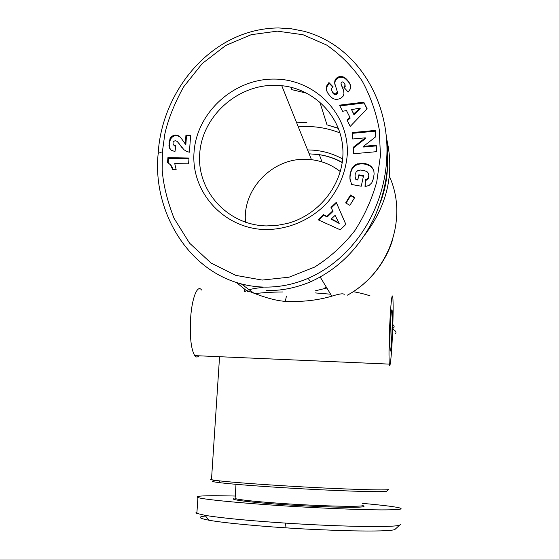 <?xml version="1.0" encoding="UTF-8"?>
<svg xmlns="http://www.w3.org/2000/svg" width="559" height="559" viewBox="0 0 559 559"><rect width="100%" height="100%" fill="white"/><g stroke="black" fill="none" stroke-linecap="round" stroke-linejoin="round"><path stroke-width="0.84" d="M162.389 151.748L164.856 133.936C168.014 119.647 174.233 103.995 183.527 86.98L202.183 63.607L225.71 45.482L251.257 34.672L277.341 31.15L302.999 34.728L326.61 45.027C340.717 54.789 352.582 66.794 362.204 81.048C370.407 96.162 376.081 112.268 379.233 129.367L380.455 155.486L376.787 181.703C372.001 198.955 364.685 215.271 354.832 230.636C343.568 245.135 330.145 257.294 314.57 267.111L289.08 277.187L262.199 280.066L235.786 275.377L211.016 263.016L189.529 243.13L173.982 218.192C167.127 200.367 163.193 184.191 162.18 169.67L162.389 151.748L158.19 153.362C161.684 91.48 211.414 28.481 278.536 27.95L291.386 28.789L303.97 31.262C358.207 45.747 389.875 102.255 386.786 157.338C384.837 206.264 356.258 257.203 308.149 278.312C293.503 284.601 278.389 287.515 262.807 287.06C193.798 284.356 151.643 214.544 158.19 153.362M205.565 516.034C197.446 516.823 198.557 518.214 208.912 520.212C225.885 523.357 267.342 526.718 285.97 527.843C301.664 528.975 322.892 529.96 349.641 530.791C375.438 531.316 390.461 530.924 394.731 529.625L395.695 528.737M196.957 511.96C195.678 512.365 195.643 512.841 196.866 513.393L205.006 515.342C222.258 518.123 249.118 520.709 285.565 523.105C336.12 526.445 391.824 527.731 399.524 525.229L400.53 524.426M248.371 291.658C241.502 286.928 270.032 302.545 291.113 301.462C305.521 301.664 319.091 299.904 331.815 296.165C340.361 293.489 344.491 293.112 344.211 295.019M392.467 334.666C391.607 354.86 390.021 370.379 389.344 364.119C388.798 357.69 388.91 344.952 389.679 325.918C390.853 302.705 391.887 292.972 392.781 296.724C393.333 303.341 393.229 315.989 392.467 334.666M201.554 290.016C197.551 284.035 191.926 297.8 190.612 318.197C189.676 336.742 191.038 349.221 194.7 355.622C196.055 357.404 197.474 357.467 198.941 355.81M390.266 327.763C390.965 313.858 391.586 308.009 392.132 310.217C392.46 314.165 392.397 321.76 391.936 333.01C391.251 346.853 390.629 352.729 390.063 350.64C389.742 346.769 389.805 339.138 390.266 327.763M211.526 478.993C210.093 479.154 210.079 479.398 211.484 479.734L218.8 480.796C232.614 482.326 255.519 484.066 287.515 486.016C336.693 488.992 384.312 490.599 388.463 489.6L387.052 490.893M217.751 480.67C209.506 480.845 210.387 481.544 220.386 482.766C233.955 484.318 256.378 486.05 287.668 487.972C335.756 490.893 382.384 492.402 386.549 491.354M235.164 497.699L235.108 498.558C241.076 500.186 259.411 502.003 290.114 504.008C326.736 506.321 362.022 506.964 363.119 505.518M234.004 498.607C228.764 499.809 254.988 502.897 291.742 505.133C328.461 507.39 362.379 507.949 363.993 506.503L363.413 505.853M274.427 79.085C314.976 79.029 349.557 114.183 347.258 154.92C345.679 172.431 339.166 188.194 327.728 202.197C311.691 219.61 288.584 229.7 265.266 229.567C223.81 228.68 190.85 192.058 194.036 152.286C196.628 112.499 233.893 78.553 274.427 79.085M266.315 225.927L276.712 225.459L287.005 223.523C320.041 215.033 344.568 182.43 342.877 149.512C341.43 116.552 314.521 88.965 281.764 85.695L274.853 85.31C236.953 84.779 202.092 116.531 199.703 153.746C196.754 190.933 227.604 225.116 266.315 225.927M340.333 171.599C331.892 164.961 322.277 160.992 311.489 159.699L305.906 159.329C272.401 157.938 242.152 189.424 245.527 222.272M386.339 137.479C394.766 172.291 387.708 204.594 365.16 234.396M386.919 153.075C388.673 170.069 386.423 186.741 380.162 203.099M290.932 87.26L291.833 89.65L307.01 93.262M286.411 296.116L285.39 301.105M385.892 133.308C390.657 161.32 386.681 189.704 373.978 218.457C359.283 248.168 338.132 269.291 310.531 281.827C295.131 288.185 280.297 291.043 266.035 290.394M367.123 108.753L350.234 126.404L347.034 120.073L349.941 117.397L346.468 110.542L342.59 111.297L339.488 105.155L363.769 102.178L367.123 108.753M374.125 173.982L373.377 178.733L371.805 182.807L369.059 185.455L365.034 186.594L365.251 179.774L367.249 178.978L368.122 177.972L368.849 175.295L368.43 173.353L367.298 171.927L364.524 170.6L360.597 170.034L357.795 170.607L356.111 172.053L355.244 174.031L355.07 176.288L355.72 179.006L357.851 179.383L358.836 174.82L363.539 175.659L361.268 186.224L351.625 184.491L349.92 178.628L350.346 172.969L352.324 167.861L353.833 166.037L356.467 164.276L362.169 163.193L365.663 163.675L368.688 164.793L370.645 166.072L372.692 168.378L373.866 171.173L374.125 173.982M340.228 229.805L318.064 219.764L323.465 214.6L326.917 216.438L332.787 210.827L330.977 207.417L336.245 202.372L345.881 224.397L340.228 229.805M354.755 197.453L349.871 205.342L345.644 202.903L350.528 195.021L354.755 197.453M375.662 136.815L363.497 146.346L376.235 145.172L376.675 151.657L353.672 153.753L353.253 147.29L365.306 137.828L352.715 139.002L352.296 132.574L375.222 130.429L375.662 136.815M346.3 78.938L348.823 81.935L350.297 84.737L350.724 86.938L350.416 88.783L348.152 92.081L343.925 87.316L345.085 85.143L344.505 83.305L342.758 81.887L341.381 82.18L340.976 83.871L343.638 90.565L343.946 93.758L343.051 96.232L340.452 98.594L336.336 99.537L333.325 98.733L330.823 96.945L327.707 93.004L326.442 90.209L326.232 87.686L326.798 85.758L328.944 82.529L333.171 86.918C331.187 88.084 331.068 89.936 332.815 92.48L334.436 93.73L335.819 93.793L337.37 91.907L334.687 83.214L334.848 80.782L336.399 78.218L338.908 76.73L341.304 76.45L344.812 77.715L346.3 78.938L346.496 79.797L345.553 78.267M173.716 141.329L173.045 142.426L173.129 144.341L174.38 145.445L175.854 145.836L174.967 151.552L171.271 150.259L169.37 147.674L169.16 141.588L170.747 137.332L173.542 135.313L175.603 134.998L178.09 135.544L180.753 137.647L185.308 143.908L185.944 135.012L190.64 135.082L189.417 152.209L186.902 151.552L183.96 149.735L177.189 141.406L175.393 140.665L173.716 141.329M188.593 163.843L174.743 163.584L176.148 169.629L172.591 169.559L170.642 164.982L167.56 162.383L167.91 157.652L189.005 158.029L188.593 163.843M235.262 496.05C215.446 495.56 203.336 495.637 198.92 496.28C196.817 496.56 196.488 496.965 197.928 497.51C203.092 499.767 257.07 504.525 304.166 507.055C332.801 508.641 362.7 509.773 381.224 509.899C393.829 509.885 400.482 509.515 401.18 508.802L400.342 508.138C396.548 506.887 383.97 505.301 362.609 503.379M366.956 108.928L363.769 102.178M363.923 102.996L339.879 105.937M347.363 120.723L350.13 118.173L349.941 117.397M373.978 171.76L373.594 170.257M373.726 170.921L373.188 169.293M373.328 169.964L372.692 168.378M372.825 169.049L372.105 167.546M372.245 168.217L371.428 166.778M371.567 167.448L370.645 166.072M370.792 166.743L370.4 165.862M370.547 166.54L369.583 165.303M369.723 165.974L368.688 164.793M368.842 165.471L367.899 165.031L367.745 164.353M367.899 165.031L366.886 164.667L366.732 163.99M366.886 164.667L365.817 164.353L365.663 163.675M365.817 164.353L364.685 164.115L364.524 163.438M364.685 164.115L364.433 163.417M364.587 164.101L363.448 163.948L363.287 163.27M363.448 163.948L362.337 163.878L362.169 163.193M362.337 163.878L361.261 163.871L361.093 163.193M361.261 163.871L360.206 163.969L360.038 163.291M360.206 163.969L359.171 164.136L359.004 163.459M359.171 164.136L358.172 164.388L357.998 163.71M358.172 164.388L357.669 164.542L357.494 163.864M357.669 164.542L356.642 164.954L356.467 164.276M356.642 164.954L355.692 165.45L355.517 164.772M355.692 165.45L354.825 166.037L354.644 165.359M354.825 166.037L354.015 166.715L353.833 166.037M354.015 166.715L353.288 167.483L353.099 166.813M353.288 167.483L353.057 167.77L352.876 167.099M353.057 167.77L352.505 168.532L352.324 167.861M352.505 168.532L352.002 169.384L351.821 168.72M352.002 169.384L351.569 170.32L351.38 169.656M351.569 170.32L351.171 171.34L350.982 170.677M351.171 171.34L350.821 172.438L350.633 171.774M350.821 172.438L350.535 173.625L350.346 172.969M350.535 173.625L350.437 174.066L350.248 173.409M350.437 174.066L350.248 175.212L350.06 174.555M350.248 175.212L350.109 176.302L349.92 175.652M350.109 176.302L350.046 177.343L349.857 176.693M350.046 177.343L350.039 178.328L349.85 177.685M350.039 178.328L350.109 179.271L349.92 178.628M350.109 179.271L350.207 179.984L350.018 179.334M350.381 180.892L350.57 181.647M363.413 176.26L359.004 175.477L358.836 174.82M359.004 175.477L357.851 179.383M358.019 180.033L355.894 179.649L355.72 179.006M355.894 179.649L355.517 178.398M368.849 175.295L368.758 174.289M368.996 175.945L368.87 177.035L368.723 176.385M368.87 177.035L368.716 177.643L368.57 176.993M368.716 177.643L368.269 178.621L368.122 177.972M368.269 178.621L367.661 179.404L367.508 178.754M367.661 179.404L367.249 178.978M367.403 179.628L366.487 180.138L366.334 179.495M366.487 180.138L365.404 180.417L365.251 179.774M365.404 180.417L365.209 186.573M323.465 214.6L323.71 215.159L318.63 220.022M345.853 224.425L336.245 202.372M336.469 202.966L331.256 207.948M326.917 216.438L327.162 216.997L333.017 211.4L332.787 210.827M327.162 216.997L323.71 215.159M354.525 197.823L350.717 195.636L350.528 195.021M350.717 195.636L346.063 203.141M376.284 145.899L363.657 147.059L363.497 146.346M375.278 131.183L352.477 133.322L352.296 132.574M352.477 133.322L352.848 138.988M353.253 147.29L353.435 148.002L365.46 138.569L365.306 137.828M353.435 148.002L353.805 153.746M347.838 80.636L348.026 81.495L347.062 79.734M347.251 80.587L346.496 79.797M345.748 79.126L344.812 77.715M345.008 78.581L344.078 77.289M344.281 78.148L343.526 77.799L343.331 76.939M343.526 77.799L342.506 77.477L342.304 76.611M342.506 77.477L341.507 77.317L341.304 76.45M341.507 77.317L340.529 77.324L340.319 76.464M340.529 77.324L339.963 76.506M340.172 77.373L339.117 77.596L338.908 76.73M339.117 77.596L338.146 77.987L337.936 77.121M338.146 77.987L337.252 78.54L337.035 77.68M337.252 78.54L336.616 79.078L336.399 78.218M336.616 79.078L335.931 79.853L335.707 78.994M335.931 79.853L335.414 80.699L335.19 79.839M335.414 80.699L335.072 81.635L334.848 80.782M335.072 81.635L334.89 82.641L334.666 81.789M334.89 82.641L334.862 83.242L334.638 82.39M334.862 83.242L334.904 84.06L334.687 83.214M334.904 84.06L335.044 84.961L334.827 84.116M337.37 91.907L337.329 91.236M337.587 92.738L337.384 93.507L337.168 92.682M337.384 93.507L336.658 94.345L336.441 93.514M336.658 94.345L336.036 94.625L335.819 93.793M336.036 94.625L334.981 94.646L334.757 93.814M334.981 94.646L334.436 93.73M334.659 94.562L333.821 94.101L333.597 93.269M333.821 94.101L332.815 92.48M333.038 93.311L331.941 91.054M332.857 87.204L329.181 83.375L328.944 82.529M329.181 83.375L327.036 86.603L326.798 85.758M327.036 86.603L326.701 87.553L326.463 86.708M326.701 87.553L326.477 88.532L326.232 87.686M326.477 88.532L326.421 89.398L326.176 88.56M326.421 89.398L326.498 90.195L326.26 89.363M326.498 90.195L326.603 90.691M343.82 91.32L343.373 89.719M343.575 90.558L343.037 88.783M343.24 89.622L342.632 87.763M342.835 88.602L342.157 86.645M342.36 87.49L341.367 84.947M341.577 85.793L340.976 83.871M345.085 85.143L344.959 84.241M345.28 85.988L345.029 85.506M345.224 86.352L344.854 87.253L344.651 86.407M344.854 87.253L344.386 87.833M350.64 86.128L350.297 84.737M350.486 85.583L349.92 83.836M350.109 84.689L349.431 82.907M349.62 83.759L348.823 81.935M349.012 82.788L348.089 80.957M181.948 147.583L178.824 143.251M181.116 146.472L180.557 145.773M190.591 135.795L186.496 135.739L185.944 135.012M186.496 135.739L185.854 144.613L185.308 143.908M185.854 144.613L184.924 143.474M185.476 144.18L184.149 142.517M181.745 138.898L180.753 137.647M181.312 138.366L179.935 136.773M180.494 137.5L179.139 136.13M179.698 136.857L178.09 135.544M178.649 136.27L176.889 135.138M177.455 135.865L176.169 135.725L175.603 134.998M176.169 135.725L175.386 135.753L174.82 135.026M175.386 135.753L174.122 136.04L173.542 135.313M174.122 136.04L172.906 136.606L172.333 135.886M172.906 136.606L172.256 137.088L171.683 136.368M172.256 137.088L171.327 138.052L170.747 137.332M171.327 138.052L170.607 139.198L170.027 138.478M170.607 139.198L170.334 139.806L169.754 139.086M170.334 139.806L169.985 140.959L169.405 140.246M169.985 140.959L169.74 142.293L169.16 141.588M169.74 142.293L169.566 143.859L168.986 143.153M169.566 143.859L169.531 144.634L168.944 143.929M169.531 144.634L169.524 146.081L168.944 145.375M169.524 146.081L169.677 147.324L169.097 146.626M169.677 147.324L169.95 148.373L169.37 147.674M169.95 148.373L170.229 149.029L169.65 148.331M170.229 149.029L170.67 149.707M175.771 146.374L174.38 145.445M174.953 146.151L173.479 144.858M188.956 158.693L168.497 158.33L167.91 157.652M168.497 158.33L168.168 162.746M170.642 164.982L169.803 164.004M171.222 165.646L171.739 166.414L171.159 165.75M171.739 166.414L172.277 167.511L171.697 166.855M172.277 167.511L172.766 168.769L172.186 168.112M172.766 168.769L172.99 169.573M351.576 109.634L353.931 114.7L360.241 108.865L360.073 108.069L351.576 109.634L353.749 113.917L360.073 108.069M331.417 218.862L331.648 219.421L339.194 223.432L335.093 215.355L331.417 218.862L338.978 222.88M353.931 114.7L353.749 113.917M285.97 527.843L285.565 523.105M306.863 122.414L296.682 122.826M236.478 282.581L247.7 291.637M342.66 159.001C332.242 153.229 321.013 150.217 308.98 149.966L307.576 149.959M340.033 132.972C329.614 128.829 318.756 126.669 307.464 126.495L298.289 126.823M315.234 290.848L326.854 288.011M342.234 162.648C335.093 158.63 327.455 155.968 319.315 154.661L309.127 153.809M347.432 295.131C389.504 272.526 408.468 217.598 389.323 176.218M338.419 128.29L327.001 124.853L338.468 128.423M241.285 283.951L254.261 293.482M392.684 329.293C396.135 331.012 396.876 332.57 394.906 333.982M392.711 328.489C394.549 327.322 394.591 326.044 392.844 324.646M282.763 291.966C271.394 292.084 262.059 292.657 254.757 293.685M330.614 294.188L315.339 292.93M263.121 287.389C256.874 288.004 252.081 288.828 248.727 289.862M246.4 290.729L244.94 291.539M370.114 295.928C366.124 294.432 360.52 293.014 353.288 291.679M326.959 288.185L326.463 288.144M326.47 88.629L326.225 87.791M341.801 86.275L341.598 85.429M180.354 145.361L179.795 144.655M394.731 529.625L399.531 525.236M389.344 364.119L194.7 355.622M391.621 310.203L392.132 310.217M219.561 356.705L211.484 479.734M342.269 162.396C335.107 158.456 327.455 155.877 319.315 154.661L321.991 161.9M326.302 287.095L325.024 287.508M220.386 482.766L218.8 480.796M235.108 498.558L236.003 484.304M281.764 85.695L311.489 159.699M320.209 277.082L331.815 296.165M319.797 101.934L327.001 124.853M392.628 239.685C389.93 248.35 385.983 257.636 377.381 269.333C369.219 279.919 359.276 288.521 347.558 295.138M244.968 284.824L244.835 286.935M244.674 289.478L244.542 291.525M308.149 278.312L310.531 281.827M335.337 94.702L335.114 93.877M197.928 497.51L196.866 513.393M208.912 520.212L205.006 515.342"/></g></svg>
